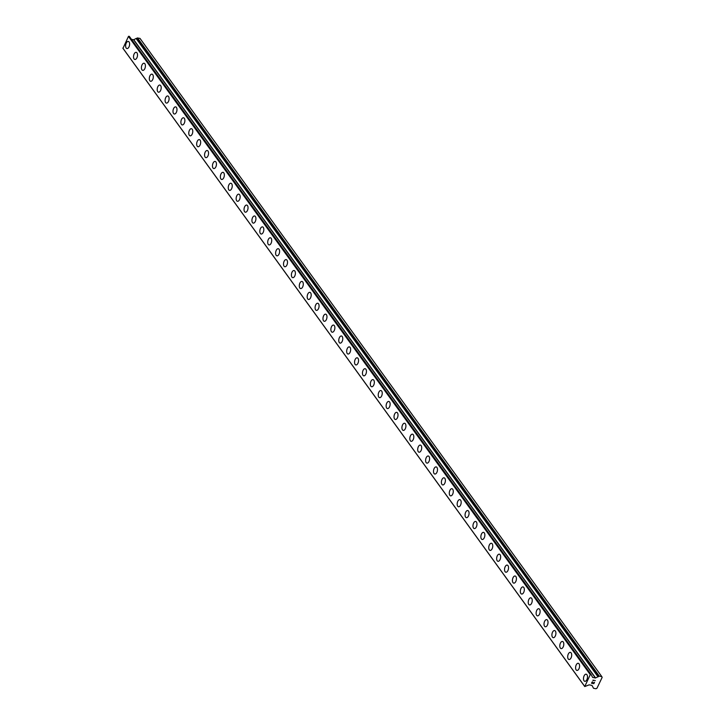 <?xml version="1.0" encoding="UTF-8"?>
<svg xmlns="http://www.w3.org/2000/svg" width="725" height="725" viewBox="0 0 725 725"><rect width="100%" height="100%" fill="white"/><g stroke="black" fill="none" stroke-linecap="round" stroke-linejoin="round"><path stroke-width="1.09" d="M584.794 681.319A3.625 1.921 100.9 0 1 584.033 680.784A3.625 1.921 100.9 0 1 583.815 676.588A3.625 1.921 100.9 0 1 586.172 674.196A3.625 1.921 100.9 0 1 586.933 674.721A3.625 1.921 100.9 0 1 587.159 678.926A3.625 1.921 100.9 0 1 584.794 681.319A3.625 1.921 100.9 0 1 584.033 680.784A3.625 1.921 100.9 0 1 583.806 676.588A3.625 1.921 100.9 0 1 586.172 674.196M576.139 669.882A3.625 1.921 100.9 0 1 575.922 665.686A3.625 1.921 100.9 0 1 578.278 663.284A3.625 1.921 100.9 0 1 579.039 663.819A3.625 1.921 100.9 0 1 579.266 668.015A3.625 1.921 100.9 0 1 576.901 670.408A3.625 1.921 100.9 0 1 576.139 669.882M576.901 670.408A3.625 1.921 100.9 0 1 576.139 669.873A3.625 1.921 100.9 0 1 575.913 665.677A3.625 1.921 100.9 0 1 578.278 663.284M569.016 659.496A3.625 1.921 100.9 0 1 568.246 658.971A3.625 1.921 100.9 0 1 568.019 654.775A3.625 1.921 100.9 0 1 570.385 652.373A3.625 1.921 100.9 0 1 571.146 652.908A3.625 1.921 100.9 0 1 571.373 657.104A3.625 1.921 100.9 0 1 569.007 659.496A3.625 1.921 100.9 0 1 568.246 658.971A3.625 1.921 100.9 0 1 568.019 654.766A3.625 1.921 100.9 0 1 570.385 652.373M561.114 648.594A3.625 1.921 100.9 0 1 560.353 648.059A3.625 1.921 100.9 0 1 560.126 643.863A3.625 1.921 100.9 0 1 562.491 641.462A3.625 1.921 100.9 0 1 563.252 641.997A3.625 1.921 100.9 0 1 563.479 646.192A3.625 1.921 100.9 0 1 561.114 648.594A3.625 1.921 100.9 0 1 560.353 648.059A3.625 1.921 100.9 0 1 560.126 643.863A3.625 1.921 100.9 0 1 562.491 641.462M553.22 637.683A3.625 1.921 100.9 0 1 552.459 637.148A3.625 1.921 100.9 0 1 552.232 632.952A3.625 1.921 100.9 0 1 554.598 630.551A3.625 1.921 100.9 0 1 555.359 631.085A3.625 1.921 100.9 0 1 555.586 635.281A3.625 1.921 100.9 0 1 553.22 637.683A3.625 1.921 100.9 0 1 552.459 637.148A3.625 1.921 100.9 0 1 552.232 632.952A3.625 1.921 100.9 0 1 554.598 630.551M545.327 626.772A3.625 1.921 100.9 0 1 544.566 626.237A3.625 1.921 100.9 0 1 544.339 622.041A3.625 1.921 100.9 0 1 546.704 619.648A3.625 1.921 100.9 0 1 547.466 620.174A3.625 1.921 100.9 0 1 547.692 624.37A3.625 1.921 100.9 0 1 545.327 626.772A3.625 1.921 100.9 0 1 544.566 626.237A3.625 1.921 100.9 0 1 544.339 622.041A3.625 1.921 100.9 0 1 546.704 619.639M537.433 615.86A3.625 1.921 100.9 0 1 536.672 615.326A3.625 1.921 100.9 0 1 536.446 611.13A3.625 1.921 100.9 0 1 538.811 608.737A3.625 1.921 100.9 0 1 539.572 609.263A3.625 1.921 100.9 0 1 539.799 613.468A3.625 1.921 100.9 0 1 537.433 615.86A3.625 1.921 100.9 0 1 536.672 615.326A3.625 1.921 100.9 0 1 536.446 611.13A3.625 1.921 100.9 0 1 538.802 608.737M528.779 604.414A3.625 1.921 100.9 0 1 528.552 600.228A3.625 1.921 100.9 0 1 530.918 597.826A3.625 1.921 100.9 0 1 531.679 598.361A3.625 1.921 100.9 0 1 531.905 602.557A3.625 1.921 100.9 0 1 529.54 604.949A3.625 1.921 100.9 0 1 528.779 604.414M529.54 604.949A3.625 1.921 100.9 0 1 528.77 604.414A3.625 1.921 100.9 0 1 528.552 600.218A3.625 1.921 100.9 0 1 530.908 597.826M521.647 594.038A3.625 1.921 100.9 0 1 520.876 593.512A3.625 1.921 100.9 0 1 520.659 589.307A3.625 1.921 100.9 0 1 523.015 586.915A3.625 1.921 100.9 0 1 523.785 587.449A3.625 1.921 100.9 0 1 524.012 591.645A3.625 1.921 100.9 0 1 521.647 594.038A3.625 1.921 100.9 0 1 520.885 593.512A3.625 1.921 100.9 0 1 520.659 589.316A3.625 1.921 100.9 0 1 523.024 586.915M513.753 583.127A3.625 1.921 100.9 0 1 512.983 582.601A3.625 1.921 100.9 0 1 512.765 578.405A3.625 1.921 100.9 0 1 515.122 576.003A3.625 1.921 100.9 0 1 515.892 576.538A3.625 1.921 100.9 0 1 516.109 580.734A3.625 1.921 100.9 0 1 513.753 583.127A3.625 1.921 100.9 0 1 512.992 582.601A3.625 1.921 100.9 0 1 512.756 578.405A3.625 1.921 100.9 0 1 515.122 576.003M505.86 572.224A3.625 1.921 100.9 0 1 505.089 571.69A3.625 1.921 100.9 0 1 504.872 567.494A3.625 1.921 100.9 0 1 507.228 565.092A3.625 1.921 100.9 0 1 507.998 565.627A3.625 1.921 100.9 0 1 508.216 569.823A3.625 1.921 100.9 0 1 505.86 572.224A3.625 1.921 100.9 0 1 505.098 571.69A3.625 1.921 100.9 0 1 504.863 567.494A3.625 1.921 100.9 0 1 507.228 565.092M497.966 561.313A3.625 1.921 100.9 0 1 497.196 560.778A3.625 1.921 100.9 0 1 496.978 556.582A3.625 1.921 100.9 0 1 499.335 554.181A3.625 1.921 100.9 0 1 500.105 554.716A3.625 1.921 100.9 0 1 500.323 558.912A3.625 1.921 100.9 0 1 497.966 561.313A3.625 1.921 100.9 0 1 497.205 560.778A3.625 1.921 100.9 0 1 496.969 556.582A3.625 1.921 100.9 0 1 499.335 554.181M490.064 550.402A3.625 1.921 100.9 0 1 489.302 549.867A3.625 1.921 100.9 0 1 489.085 545.671A3.625 1.921 100.9 0 1 491.441 543.279A3.625 1.921 100.9 0 1 492.202 543.804A3.625 1.921 100.9 0 1 492.429 548.009A3.625 1.921 100.9 0 1 490.064 550.402A3.625 1.921 100.9 0 1 489.302 549.867A3.625 1.921 100.9 0 1 489.076 545.671A3.625 1.921 100.9 0 1 491.441 543.279M482.17 539.491A3.625 1.921 100.9 0 1 481.409 538.956A3.625 1.921 100.9 0 1 481.192 534.76A3.625 1.921 100.9 0 1 483.548 532.368A3.625 1.921 100.9 0 1 484.309 532.902A3.625 1.921 100.9 0 1 484.536 537.098A3.625 1.921 100.9 0 1 482.17 539.491A3.625 1.921 100.9 0 1 481.409 538.956A3.625 1.921 100.9 0 1 481.183 534.76A3.625 1.921 100.9 0 1 483.548 532.368M473.516 528.054A3.625 1.921 100.9 0 1 473.289 523.858A3.625 1.921 100.9 0 1 475.654 521.456A3.625 1.921 100.9 0 1 476.416 521.991A3.625 1.921 100.9 0 1 476.642 526.187A3.625 1.921 100.9 0 1 474.277 528.579A3.625 1.921 100.9 0 1 473.516 528.054M474.277 528.579A3.625 1.921 100.9 0 1 473.516 528.045A3.625 1.921 100.9 0 1 473.289 523.849A3.625 1.921 100.9 0 1 475.654 521.456M466.383 517.668A3.625 1.921 100.9 0 1 465.622 517.143A3.625 1.921 100.9 0 1 465.396 512.947A3.625 1.921 100.9 0 1 467.761 510.545A3.625 1.921 100.9 0 1 468.522 511.08A3.625 1.921 100.9 0 1 468.749 515.276A3.625 1.921 100.9 0 1 466.383 517.668A3.625 1.921 100.9 0 1 465.622 517.143A3.625 1.921 100.9 0 1 465.396 512.938A3.625 1.921 100.9 0 1 467.761 510.545M458.49 506.766A3.625 1.921 100.9 0 1 457.729 506.231A3.625 1.921 100.9 0 1 457.502 502.035A3.625 1.921 100.9 0 1 459.868 499.634A3.625 1.921 100.9 0 1 460.629 500.168A3.625 1.921 100.9 0 1 460.855 504.364A3.625 1.921 100.9 0 1 458.49 506.766A3.625 1.921 100.9 0 1 457.729 506.231A3.625 1.921 100.9 0 1 457.502 502.035A3.625 1.921 100.9 0 1 459.868 499.634M450.597 495.855A3.625 1.921 100.9 0 1 449.835 495.32A3.625 1.921 100.9 0 1 449.609 491.124A3.625 1.921 100.9 0 1 451.974 488.722A3.625 1.921 100.9 0 1 452.735 489.257A3.625 1.921 100.9 0 1 452.962 493.453A3.625 1.921 100.9 0 1 450.597 495.855A3.625 1.921 100.9 0 1 449.835 495.32A3.625 1.921 100.9 0 1 449.609 491.124A3.625 1.921 100.9 0 1 451.974 488.722M442.703 484.943A3.625 1.921 100.9 0 1 441.942 484.409A3.625 1.921 100.9 0 1 441.715 480.213A3.625 1.921 100.9 0 1 444.081 477.82A3.625 1.921 100.9 0 1 444.842 478.346A3.625 1.921 100.9 0 1 445.068 482.542A3.625 1.921 100.9 0 1 442.703 484.943A3.625 1.921 100.9 0 1 441.942 484.409A3.625 1.921 100.9 0 1 441.715 480.213A3.625 1.921 100.9 0 1 444.072 477.82M434.81 474.032A3.625 1.921 100.9 0 1 434.039 473.498A3.625 1.921 100.9 0 1 433.822 469.302A3.625 1.921 100.9 0 1 436.187 466.909A3.625 1.921 100.9 0 1 436.948 467.435A3.625 1.921 100.9 0 1 437.175 471.64A3.625 1.921 100.9 0 1 434.81 474.032A3.625 1.921 100.9 0 1 434.048 473.498A3.625 1.921 100.9 0 1 433.822 469.302A3.625 1.921 100.9 0 1 436.178 466.909M426.916 463.121A3.625 1.921 100.9 0 1 426.146 462.586A3.625 1.921 100.9 0 1 425.928 458.399A3.625 1.921 100.9 0 1 428.294 455.998A3.625 1.921 100.9 0 1 429.055 456.532A3.625 1.921 100.9 0 1 429.282 460.728A3.625 1.921 100.9 0 1 426.916 463.121A3.625 1.921 100.9 0 1 426.155 462.595A3.625 1.921 100.9 0 1 425.928 458.39A3.625 1.921 100.9 0 1 428.285 455.998M418.262 451.684A3.625 1.921 100.9 0 1 418.035 447.488A3.625 1.921 100.9 0 1 420.391 445.087A3.625 1.921 100.9 0 1 421.162 445.621A3.625 1.921 100.9 0 1 421.379 449.817A3.625 1.921 100.9 0 1 419.023 452.21A3.625 1.921 100.9 0 1 418.262 451.684M419.023 452.21A3.625 1.921 100.9 0 1 418.252 451.684A3.625 1.921 100.9 0 1 418.026 447.479A3.625 1.921 100.9 0 1 420.391 445.087M411.129 441.308A3.625 1.921 100.9 0 1 410.359 440.773A3.625 1.921 100.9 0 1 410.142 436.577A3.625 1.921 100.9 0 1 412.498 434.175A3.625 1.921 100.9 0 1 413.268 434.71A3.625 1.921 100.9 0 1 413.486 438.906A3.625 1.921 100.9 0 1 411.129 441.308A3.625 1.921 100.9 0 1 410.368 440.773A3.625 1.921 100.9 0 1 410.132 436.577A3.625 1.921 100.9 0 1 412.498 434.175M403.236 430.396A3.625 1.921 100.9 0 1 402.466 429.862A3.625 1.921 100.9 0 1 402.248 425.666A3.625 1.921 100.9 0 1 404.604 423.264A3.625 1.921 100.9 0 1 405.375 423.799A3.625 1.921 100.9 0 1 405.592 427.995A3.625 1.921 100.9 0 1 403.236 430.396A3.625 1.921 100.9 0 1 402.475 429.862A3.625 1.921 100.9 0 1 402.239 425.666A3.625 1.921 100.9 0 1 404.604 423.264M395.343 419.485A3.625 1.921 100.9 0 1 394.572 418.95A3.625 1.921 100.9 0 1 394.355 414.754A3.625 1.921 100.9 0 1 396.711 412.362A3.625 1.921 100.9 0 1 397.472 412.888A3.625 1.921 100.9 0 1 397.699 417.083A3.625 1.921 100.9 0 1 395.343 419.485A3.625 1.921 100.9 0 1 394.572 418.95A3.625 1.921 100.9 0 1 394.346 414.754A3.625 1.921 100.9 0 1 396.711 412.353M387.449 408.574A3.625 1.921 100.9 0 1 386.679 408.039A3.625 1.921 100.9 0 1 386.461 403.843A3.625 1.921 100.9 0 1 388.817 401.451A3.625 1.921 100.9 0 1 389.579 401.976A3.625 1.921 100.9 0 1 389.805 406.181A3.625 1.921 100.9 0 1 387.44 408.574A3.625 1.921 100.9 0 1 386.679 408.039A3.625 1.921 100.9 0 1 386.452 403.843A3.625 1.921 100.9 0 1 388.817 401.451M379.547 397.663A3.625 1.921 100.9 0 1 378.785 397.128A3.625 1.921 100.9 0 1 378.559 392.941A3.625 1.921 100.9 0 1 380.924 390.539A3.625 1.921 100.9 0 1 381.685 391.074A3.625 1.921 100.9 0 1 381.912 395.27A3.625 1.921 100.9 0 1 379.547 397.663A3.625 1.921 100.9 0 1 378.785 397.128A3.625 1.921 100.9 0 1 378.559 392.932A3.625 1.921 100.9 0 1 380.924 390.539M371.653 386.751A3.625 1.921 100.9 0 1 370.892 386.226A3.625 1.921 100.9 0 1 370.665 382.03A3.625 1.921 100.9 0 1 373.031 379.628A3.625 1.921 100.9 0 1 373.792 380.163A3.625 1.921 100.9 0 1 374.018 384.359A3.625 1.921 100.9 0 1 371.653 386.751A3.625 1.921 100.9 0 1 370.892 386.226A3.625 1.921 100.9 0 1 370.665 382.021A3.625 1.921 100.9 0 1 373.031 379.628M363.76 375.849A3.625 1.921 100.9 0 1 362.998 375.314A3.625 1.921 100.9 0 1 362.772 371.118A3.625 1.921 100.9 0 1 365.137 368.717A3.625 1.921 100.9 0 1 365.898 369.252A3.625 1.921 100.9 0 1 366.125 373.447A3.625 1.921 100.9 0 1 363.76 375.84A3.625 1.921 100.9 0 1 362.998 375.314A3.625 1.921 100.9 0 1 362.772 371.118A3.625 1.921 100.9 0 1 365.137 368.717M355.866 364.938A3.625 1.921 100.9 0 1 355.105 364.403A3.625 1.921 100.9 0 1 354.878 360.207A3.625 1.921 100.9 0 1 357.244 357.806A3.625 1.921 100.9 0 1 358.005 358.34A3.625 1.921 100.9 0 1 358.232 362.536A3.625 1.921 100.9 0 1 355.866 364.938A3.625 1.921 100.9 0 1 355.105 364.403A3.625 1.921 100.9 0 1 354.878 360.207A3.625 1.921 100.9 0 1 357.244 357.806M347.973 354.027A3.625 1.921 100.9 0 1 347.212 353.492A3.625 1.921 100.9 0 1 346.985 349.296A3.625 1.921 100.9 0 1 349.35 346.894A3.625 1.921 100.9 0 1 350.112 347.429A3.625 1.921 100.9 0 1 350.338 351.625A3.625 1.921 100.9 0 1 347.973 354.027A3.625 1.921 100.9 0 1 347.212 353.492A3.625 1.921 100.9 0 1 346.985 349.296A3.625 1.921 100.9 0 1 349.341 346.894M340.079 343.115A3.625 1.921 100.9 0 1 339.309 342.581A3.625 1.921 100.9 0 1 339.092 338.385A3.625 1.921 100.9 0 1 341.448 335.992A3.625 1.921 100.9 0 1 342.218 336.518A3.625 1.921 100.9 0 1 342.445 340.723A3.625 1.921 100.9 0 1 340.079 343.115A3.625 1.921 100.9 0 1 339.318 342.581A3.625 1.921 100.9 0 1 339.092 338.385A3.625 1.921 100.9 0 1 341.457 335.992M332.186 332.204A3.625 1.921 100.9 0 1 331.416 331.669A3.625 1.921 100.9 0 1 331.198 327.473A3.625 1.921 100.9 0 1 333.563 325.081A3.625 1.921 100.9 0 1 334.325 325.616A3.625 1.921 100.9 0 1 334.551 329.812A3.625 1.921 100.9 0 1 332.186 332.204A3.625 1.921 100.9 0 1 331.425 331.669A3.625 1.921 100.9 0 1 331.198 327.473A3.625 1.921 100.9 0 1 333.554 325.081M324.292 321.293A3.625 1.921 100.9 0 1 323.522 320.758A3.625 1.921 100.9 0 1 323.305 316.571A3.625 1.921 100.9 0 1 325.661 314.17A3.625 1.921 100.9 0 1 326.431 314.704A3.625 1.921 100.9 0 1 326.649 318.9A3.625 1.921 100.9 0 1 324.292 321.293A3.625 1.921 100.9 0 1 323.531 320.767A3.625 1.921 100.9 0 1 323.296 316.562A3.625 1.921 100.9 0 1 325.661 314.17M316.399 310.382A3.625 1.921 100.9 0 1 315.629 309.856A3.625 1.921 100.9 0 1 315.411 305.66A3.625 1.921 100.9 0 1 317.767 303.258A3.625 1.921 100.9 0 1 318.538 303.793A3.625 1.921 100.9 0 1 318.755 307.989A3.625 1.921 100.9 0 1 316.399 310.382A3.625 1.921 100.9 0 1 315.638 309.856A3.625 1.921 100.9 0 1 315.402 305.651A3.625 1.921 100.9 0 1 317.767 303.258M307.744 298.945A3.625 1.921 100.9 0 1 307.518 294.749A3.625 1.921 100.9 0 1 309.874 292.347A3.625 1.921 100.9 0 1 310.644 292.882A3.625 1.921 100.9 0 1 310.862 297.078A3.625 1.921 100.9 0 1 308.506 299.479A3.625 1.921 100.9 0 1 307.744 298.945M308.506 299.479A3.625 1.921 100.9 0 1 307.735 298.945A3.625 1.921 100.9 0 1 307.509 294.749A3.625 1.921 100.9 0 1 309.874 292.347M300.612 288.568A3.625 1.921 100.9 0 1 299.842 288.033A3.625 1.921 100.9 0 1 299.624 283.837A3.625 1.921 100.9 0 1 301.981 281.436A3.625 1.921 100.9 0 1 302.742 281.971A3.625 1.921 100.9 0 1 302.968 286.167A3.625 1.921 100.9 0 1 300.612 288.568A3.625 1.921 100.9 0 1 299.851 288.033A3.625 1.921 100.9 0 1 299.615 283.837A3.625 1.921 100.9 0 1 301.981 281.436M292.71 277.657A3.625 1.921 100.9 0 1 291.948 277.122A3.625 1.921 100.9 0 1 291.731 272.926A3.625 1.921 100.9 0 1 294.087 270.534A3.625 1.921 100.9 0 1 294.848 271.059A3.625 1.921 100.9 0 1 295.075 275.255A3.625 1.921 100.9 0 1 292.71 277.657A3.625 1.921 100.9 0 1 291.948 277.122A3.625 1.921 100.9 0 1 291.722 272.926A3.625 1.921 100.9 0 1 294.087 270.534M284.816 266.746A3.625 1.921 100.9 0 1 284.055 266.211A3.625 1.921 100.9 0 1 283.828 262.015A3.625 1.921 100.9 0 1 286.194 259.623A3.625 1.921 100.9 0 1 286.955 260.148A3.625 1.921 100.9 0 1 287.182 264.353A3.625 1.921 100.9 0 1 284.816 266.746A3.625 1.921 100.9 0 1 284.055 266.211A3.625 1.921 100.9 0 1 283.828 262.015A3.625 1.921 100.9 0 1 286.194 259.623M276.932 255.834A3.625 1.921 100.9 0 1 276.162 255.309A3.625 1.921 100.9 0 1 275.935 251.113A3.625 1.921 100.9 0 1 278.3 248.711A3.625 1.921 100.9 0 1 279.062 249.246A3.625 1.921 100.9 0 1 279.288 253.442A3.625 1.921 100.9 0 1 276.923 255.834A3.625 1.921 100.9 0 1 276.162 255.3A3.625 1.921 100.9 0 1 275.935 251.104A3.625 1.921 100.9 0 1 278.3 248.711M269.029 244.923A3.625 1.921 100.9 0 1 268.268 244.398A3.625 1.921 100.9 0 1 268.042 240.202A3.625 1.921 100.9 0 1 270.407 237.8A3.625 1.921 100.9 0 1 271.168 238.335A3.625 1.921 100.9 0 1 271.395 242.531A3.625 1.921 100.9 0 1 269.029 244.923A3.625 1.921 100.9 0 1 268.268 244.398A3.625 1.921 100.9 0 1 268.042 240.193A3.625 1.921 100.9 0 1 270.407 237.8M261.136 234.021A3.625 1.921 100.9 0 1 260.375 233.486A3.625 1.921 100.9 0 1 260.148 229.29A3.625 1.921 100.9 0 1 262.513 226.889A3.625 1.921 100.9 0 1 263.275 227.423A3.625 1.921 100.9 0 1 263.501 231.619A3.625 1.921 100.9 0 1 261.136 234.021A3.625 1.921 100.9 0 1 260.375 233.486A3.625 1.921 100.9 0 1 260.148 229.29A3.625 1.921 100.9 0 1 262.513 226.889M253.243 223.11A3.625 1.921 100.9 0 1 252.481 222.575A3.625 1.921 100.9 0 1 252.255 218.379A3.625 1.921 100.9 0 1 254.62 215.977A3.625 1.921 100.9 0 1 255.381 216.512A3.625 1.921 100.9 0 1 255.608 220.708A3.625 1.921 100.9 0 1 253.243 223.11A3.625 1.921 100.9 0 1 252.481 222.575A3.625 1.921 100.9 0 1 252.255 218.379A3.625 1.921 100.9 0 1 254.611 215.977M245.349 212.198A3.625 1.921 100.9 0 1 244.579 211.664A3.625 1.921 100.9 0 1 244.361 207.468A3.625 1.921 100.9 0 1 246.727 205.075A3.625 1.921 100.9 0 1 247.488 205.601A3.625 1.921 100.9 0 1 247.714 209.797A3.625 1.921 100.9 0 1 245.349 212.198A3.625 1.921 100.9 0 1 244.588 211.664A3.625 1.921 100.9 0 1 244.361 207.468A3.625 1.921 100.9 0 1 246.718 205.066M236.694 200.752A3.625 1.921 100.9 0 1 236.468 196.557A3.625 1.921 100.9 0 1 238.833 194.164A3.625 1.921 100.9 0 1 239.594 194.69A3.625 1.921 100.9 0 1 239.821 198.895A3.625 1.921 100.9 0 1 237.456 201.287A3.625 1.921 100.9 0 1 236.694 200.752M237.456 201.287A3.625 1.921 100.9 0 1 236.685 200.752A3.625 1.921 100.9 0 1 236.468 196.557A3.625 1.921 100.9 0 1 238.824 194.164M229.562 190.376A3.625 1.921 100.9 0 1 228.792 189.841A3.625 1.921 100.9 0 1 228.574 185.654A3.625 1.921 100.9 0 1 230.931 183.253A3.625 1.921 100.9 0 1 231.701 183.788A3.625 1.921 100.9 0 1 231.918 187.983A3.625 1.921 100.9 0 1 229.562 190.376A3.625 1.921 100.9 0 1 228.801 189.841A3.625 1.921 100.9 0 1 228.574 185.645A3.625 1.921 100.9 0 1 230.931 183.253M221.669 179.465A3.625 1.921 100.9 0 1 220.898 178.939A3.625 1.921 100.9 0 1 220.681 174.743A3.625 1.921 100.9 0 1 223.037 172.342A3.625 1.921 100.9 0 1 223.808 172.876A3.625 1.921 100.9 0 1 224.025 177.072A3.625 1.921 100.9 0 1 221.669 179.465A3.625 1.921 100.9 0 1 220.907 178.939A3.625 1.921 100.9 0 1 220.672 174.734A3.625 1.921 100.9 0 1 223.037 172.342M213.775 168.553A3.625 1.921 100.9 0 1 213.005 168.028A3.625 1.921 100.9 0 1 212.788 163.832A3.625 1.921 100.9 0 1 215.144 161.43A3.625 1.921 100.9 0 1 215.914 161.965A3.625 1.921 100.9 0 1 216.132 166.161A3.625 1.921 100.9 0 1 213.775 168.553A3.625 1.921 100.9 0 1 213.014 168.028A3.625 1.921 100.9 0 1 212.778 163.832A3.625 1.921 100.9 0 1 215.144 161.43M205.882 157.651A3.625 1.921 100.9 0 1 205.112 157.117A3.625 1.921 100.9 0 1 204.894 152.921A3.625 1.921 100.9 0 1 207.25 150.519A3.625 1.921 100.9 0 1 208.012 151.054A3.625 1.921 100.9 0 1 208.238 155.25A3.625 1.921 100.9 0 1 205.882 157.651A3.625 1.921 100.9 0 1 205.121 157.117A3.625 1.921 100.9 0 1 204.885 152.921A3.625 1.921 100.9 0 1 207.25 150.519M197.979 146.74A3.625 1.921 100.9 0 1 197.218 146.205A3.625 1.921 100.9 0 1 197.001 142.009A3.625 1.921 100.9 0 1 199.357 139.608A3.625 1.921 100.9 0 1 200.118 140.142A3.625 1.921 100.9 0 1 200.345 144.338A3.625 1.921 100.9 0 1 197.979 146.74A3.625 1.921 100.9 0 1 197.218 146.205A3.625 1.921 100.9 0 1 196.992 142.009A3.625 1.921 100.9 0 1 199.357 139.608M190.086 135.829A3.625 1.921 100.9 0 1 189.325 135.294A3.625 1.921 100.9 0 1 189.107 131.098A3.625 1.921 100.9 0 1 191.463 128.706A3.625 1.921 100.9 0 1 192.225 129.231A3.625 1.921 100.9 0 1 192.451 133.436A3.625 1.921 100.9 0 1 190.086 135.829A3.625 1.921 100.9 0 1 189.325 135.294A3.625 1.921 100.9 0 1 189.098 131.098A3.625 1.921 100.9 0 1 191.463 128.706M182.192 124.918A3.625 1.921 100.9 0 1 181.431 124.383A3.625 1.921 100.9 0 1 181.205 120.187A3.625 1.921 100.9 0 1 183.57 117.794A3.625 1.921 100.9 0 1 184.331 118.329A3.625 1.921 100.9 0 1 184.558 122.525A3.625 1.921 100.9 0 1 182.192 124.918A3.625 1.921 100.9 0 1 181.431 124.383A3.625 1.921 100.9 0 1 181.205 120.187A3.625 1.921 100.9 0 1 183.57 117.794M174.299 114.006A3.625 1.921 100.9 0 1 173.538 113.472A3.625 1.921 100.9 0 1 173.311 109.285A3.625 1.921 100.9 0 1 175.677 106.883A3.625 1.921 100.9 0 1 176.438 107.418A3.625 1.921 100.9 0 1 176.664 111.614A3.625 1.921 100.9 0 1 174.299 114.006A3.625 1.921 100.9 0 1 173.538 113.481A3.625 1.921 100.9 0 1 173.311 109.276A3.625 1.921 100.9 0 1 175.677 106.883M166.406 103.095A3.625 1.921 100.9 0 1 165.644 102.569A3.625 1.921 100.9 0 1 165.418 98.373A3.625 1.921 100.9 0 1 167.783 95.972A3.625 1.921 100.9 0 1 168.544 96.507A3.625 1.921 100.9 0 1 168.771 100.703A3.625 1.921 100.9 0 1 166.406 103.095A3.625 1.921 100.9 0 1 165.644 102.569A3.625 1.921 100.9 0 1 165.418 98.364A3.625 1.921 100.9 0 1 167.783 95.972M158.512 92.193A3.625 1.921 100.9 0 1 157.751 91.658A3.625 1.921 100.9 0 1 157.524 87.462A3.625 1.921 100.9 0 1 159.881 85.061A3.625 1.921 100.9 0 1 160.651 85.595A3.625 1.921 100.9 0 1 160.877 89.791A3.625 1.921 100.9 0 1 158.512 92.193A3.625 1.921 100.9 0 1 157.751 91.658A3.625 1.921 100.9 0 1 157.524 87.462A3.625 1.921 100.9 0 1 159.89 85.061M150.619 81.282A3.625 1.921 100.9 0 1 149.848 80.747A3.625 1.921 100.9 0 1 149.631 76.551A3.625 1.921 100.9 0 1 151.996 74.149A3.625 1.921 100.9 0 1 152.757 74.684A3.625 1.921 100.9 0 1 152.984 78.88A3.625 1.921 100.9 0 1 150.619 81.282A3.625 1.921 100.9 0 1 149.858 80.747A3.625 1.921 100.9 0 1 149.631 76.551A3.625 1.921 100.9 0 1 151.987 74.149M142.725 70.37A3.625 1.921 100.9 0 1 141.955 69.836A3.625 1.921 100.9 0 1 141.738 65.64A3.625 1.921 100.9 0 1 144.103 63.247A3.625 1.921 100.9 0 1 144.864 63.773A3.625 1.921 100.9 0 1 145.091 67.969A3.625 1.921 100.9 0 1 142.725 70.37A3.625 1.921 100.9 0 1 141.964 69.836A3.625 1.921 100.9 0 1 141.738 65.64A3.625 1.921 100.9 0 1 144.094 63.247M134.832 59.459A3.625 1.921 100.9 0 1 134.062 58.924A3.625 1.921 100.9 0 1 133.844 54.728A3.625 1.921 100.9 0 1 136.2 52.336A3.625 1.921 100.9 0 1 136.971 52.862A3.625 1.921 100.9 0 1 137.197 57.067A3.625 1.921 100.9 0 1 134.832 59.459A3.625 1.921 100.9 0 1 134.071 58.924A3.625 1.921 100.9 0 1 133.844 54.728A3.625 1.921 100.9 0 1 136.2 52.336M126.177 48.022A3.625 1.921 100.9 0 1 125.951 43.826A3.625 1.921 100.9 0 1 128.307 41.425A3.625 1.921 100.9 0 1 129.077 41.959A3.625 1.921 100.9 0 1 129.295 46.155A3.625 1.921 100.9 0 1 126.938 48.548A3.625 1.921 100.9 0 1 126.177 48.022M126.938 48.548A3.625 1.921 100.9 0 1 126.168 48.013A3.625 1.921 100.9 0 1 125.942 43.817A3.625 1.921 100.9 0 1 128.307 41.425M129.267 36.341L591.147 674.603L592.615 677.413L595.397 677.993L599.321 676.153L601.813 676.624L602.149 677.404L596.965 688.224L596.004 688.75L593.521 688.27L591.981 685.415L589.198 684.835L584.758 686.557L590.259 674.64L591.083 674.558L129.331 36.377L128.452 36.413L122.96 48.348M131.497 39.367L133.772 39.739L136.11 38.461L597.917 676.679M136.282 38.479L598.098 676.715L136.11 38.461M136.327 38.543L137.397 37.954L599.203 676.18M601.813 676.624L140.007 38.407L137.397 37.954M591.709 683.068L592.66 683.258L591.709 683.068L592.289 681.853L591.709 683.068M592.66 683.258L593.132 682.615M592.814 683.285L593.766 683.467L592.814 683.285M593.766 683.467L594.346 682.243L593.847 683.657L591.473 683.204L592.289 681.853M591.473 683.195L593.847 683.657L594.5 682.279M593.113 680.82L592.95 680.132L595.316 680.585M591.147 674.603L129.331 36.377M122.851 48.104L584.658 686.33M128.452 36.413L590.259 674.64M122.942 48.312L584.749 686.539M128.715 36.268L590.522 674.495M128.823 36.25L590.63 674.477M133.59 39.766L595.397 677.993M133.772 39.739L595.578 677.957M136.49 38.525L598.297 676.751M137.514 37.927L599.321 676.153M122.951 48.33L584.758 686.557"/></g></svg>
